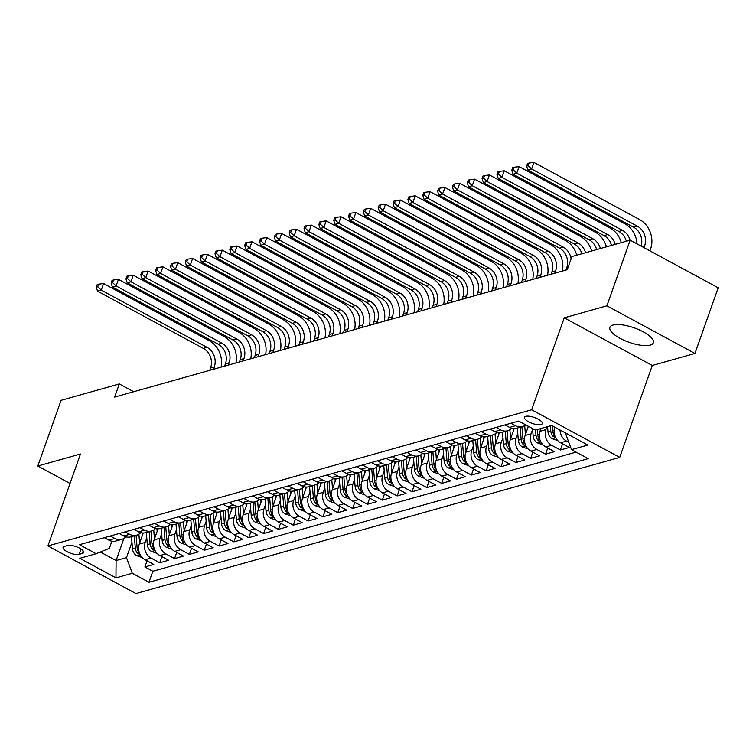<?xml version="1.0" encoding="UTF-8"?>
<svg xmlns="http://www.w3.org/2000/svg" width="756" height="756" viewBox="0 0 756 756"><rect width="100%" height="100%" fill="white"/><g stroke="black" fill="none" stroke-linecap="round" stroke-linejoin="round"><path stroke-width="1.13" d="M613.069 325.033A23.049 7.664 -160.5 0 0 609.903 327.386A23.049 7.664 -160.5 0 0 624.39 340.446A23.049 7.664 -160.5 0 0 650.188 345.114A23.049 7.664 -160.5 0 0 653.354 342.77A23.049 7.664 -160.5 0 0 638.867 329.701A23.049 7.664 -160.5 0 0 613.069 325.033M525.751 416.339A9.459 3.147 -160.5 0 0 524.456 417.303A9.459 3.147 -160.5 0 0 530.391 422.661A9.459 3.147 -160.5 0 0 540.984 424.579A9.459 3.147 -160.5 0 0 542.279 423.615A9.459 3.147 -160.5 0 0 536.335 418.257A9.459 3.147 -160.5 0 0 525.751 416.339M694.944 353.458L606.888 305.83L564.231 317.841L652.286 365.469L694.944 353.458L718.2 287.79L630.145 240.162L571.905 256.558L567.246 269.694L114.647 397.089L119.297 383.953L61.056 400.349L37.8 466.017L70.034 483.453M652.286 365.469L619.722 457.399L135.957 593.573L47.912 545.945L531.666 409.78L619.722 457.399M143.215 533.008L139.293 544.084A11.822 10.083 74.3 0 0 145.086 559.733L153.78 564.43L144.878 566.943L147.051 560.791M146.787 537.998L145.228 542.411A11.822 10.083 74.3 0 0 151.03 558.07L159.714 562.766L161.888 556.614M159.714 562.766L168.616 560.253L159.932 555.556A11.822 10.083 74.3 0 1 154.129 539.907L158.051 528.831M172.888 524.655L168.966 535.73A11.822 10.083 74.3 0 0 174.768 551.379L183.453 556.076L174.551 558.59L176.724 552.438M187.734 520.478L183.812 531.553A11.822 10.083 74.3 0 0 189.605 547.202L198.299 551.899L189.387 554.413L191.57 548.261M202.57 516.301L198.648 527.376A11.822 10.083 74.3 0 0 204.451 543.025L213.135 547.722L204.233 550.236L206.407 544.084M217.407 512.124L213.485 523.199A11.822 10.083 74.3 0 0 219.287 538.848L227.972 543.545L219.07 546.059L221.243 539.907M232.253 507.947L228.331 519.022A11.822 10.083 74.3 0 0 234.124 534.672L242.818 539.368L233.906 541.882L236.089 535.73M247.089 503.77L243.167 514.845A11.822 10.083 74.3 0 0 248.97 530.495L257.654 535.191L248.752 537.705L250.926 531.553M261.926 499.593L258.004 510.669A11.822 10.083 74.3 0 0 263.806 526.318L272.491 531.014L263.589 533.528L265.762 527.376M276.762 495.416L272.85 506.492A11.822 10.083 74.3 0 0 278.643 522.141L287.327 526.837L278.425 529.351L280.608 523.199M291.608 491.239L287.686 502.315A11.822 10.083 74.3 0 0 293.489 517.964L302.173 522.661L293.271 525.174L295.445 519.022M306.445 487.062L302.523 498.138A11.822 10.083 74.3 0 0 308.325 513.787L317.01 518.484L308.108 520.997L310.281 514.845M321.281 482.886L317.369 493.961A11.822 10.083 74.3 0 0 323.162 509.61L331.846 514.307L322.944 516.82L325.118 510.669M336.127 478.709L332.205 489.784A11.822 10.083 74.3 0 0 337.998 505.433L346.692 510.13L337.79 512.644L339.964 506.492M350.964 474.532L347.042 485.607A11.822 10.083 74.3 0 0 352.844 501.256L361.529 505.953L352.627 508.467L354.8 502.315M365.8 470.355L361.878 481.43A11.822 10.083 74.3 0 0 367.681 497.079L376.365 501.776L367.463 504.29L369.637 498.138M380.646 466.178L376.724 477.253A11.822 10.083 74.3 0 0 382.517 492.903L391.211 497.599L382.3 500.113L384.483 493.961M395.482 462.001L391.561 473.076A11.822 10.083 74.3 0 0 397.363 488.726L406.048 493.422L397.146 495.936L399.319 489.784M410.319 457.824L406.397 468.9A11.822 10.083 74.3 0 0 412.2 484.549L420.884 489.245L411.982 491.759L414.156 485.607M425.155 453.647L421.243 464.723A11.822 10.083 74.3 0 0 427.036 480.372L435.73 485.068L426.819 487.582L429.002 481.43M440.001 449.47L436.08 460.546A11.822 10.083 74.3 0 0 441.882 476.195L450.567 480.892L441.665 483.405L443.838 477.253M454.838 445.293L450.916 456.369A11.822 10.083 74.3 0 0 456.719 472.018L465.403 476.715L456.501 479.228L458.675 473.076M469.674 441.117L465.762 452.192A11.822 10.083 74.3 0 0 471.555 467.841L480.24 472.538L471.338 475.051L473.521 468.9M484.52 436.94L480.599 448.015A11.822 10.083 74.3 0 0 486.401 463.664L495.085 468.361L486.184 470.875L488.357 464.723M499.357 432.763L495.435 443.838A11.822 10.083 74.3 0 0 501.237 459.487L509.922 464.184L501.02 466.698L503.194 460.546M514.193 428.586L510.281 439.661A11.822 10.083 74.3 0 0 516.074 455.31L524.758 460.007L515.857 462.521L518.03 456.369M528.368 426.299L525.118 435.484A11.822 10.083 74.3 0 0 530.91 451.134L539.604 455.83L530.693 458.344L532.876 452.192M540.946 428.501L539.954 431.307A11.822 10.083 74.3 0 0 545.756 446.957L554.441 451.653L545.539 454.167L547.713 448.015M554.781 427.159A11.822 10.083 74.3 0 0 560.593 442.78L569.277 447.476L560.376 449.99L562.549 443.838M79.087 554.394L82.357 553.468A9.157 3.043 -160.5 0 0 83.614 552.542A9.157 3.043 -160.5 0 0 77.859 547.344A9.157 3.043 -160.5 0 0 67.596 545.492L64.336 546.408A9.157 3.043 -160.5 0 0 63.079 547.344A9.157 3.043 -160.5 0 0 68.834 552.532A9.157 3.043 -160.5 0 0 79.087 554.394L80.986 549.026M123.918 538.442L116.093 560.546L126.479 557.616L132.281 573.275L148.941 582.281L588.187 458.646L571.527 449.64L587.847 445.048L551.672 425.477L535.352 430.07L518.692 421.064L79.446 544.698L96.106 553.713L109.346 548.355L111.869 541.22M132.281 573.275L115.961 577.867L79.786 558.306L96.106 553.713M546.881 426.828L545.889 429.635L539.954 431.307M532.611 429.399L531.052 433.812L525.118 435.484M517.775 433.575L516.216 437.989L510.281 439.661M502.938 437.752L501.37 442.165L495.435 443.838M488.092 441.929L486.533 446.342L480.599 448.015M473.256 446.106L471.697 450.519L465.762 452.192M458.419 450.283L456.851 454.696L450.916 456.369M443.574 454.46L442.014 458.873L436.08 460.546M428.737 458.637L427.178 463.05L421.243 464.723M413.901 462.814L412.341 467.227L406.397 468.9M399.064 466.991L397.495 471.404L391.561 473.076M384.218 471.168L382.659 475.581L376.724 477.253M369.382 475.344L367.822 479.758L361.878 481.43M354.545 479.521L352.976 483.935L347.042 485.607M339.699 483.698L338.14 488.111L332.205 489.784M324.863 487.875L323.303 492.288L317.369 493.961M310.026 492.052L308.457 496.465L302.523 498.138M295.18 496.229L293.621 500.642L287.686 502.315M280.344 500.406L278.784 504.819L272.85 506.492M265.507 504.583L263.938 508.996L258.004 510.669M250.661 508.76L249.102 513.173L243.167 514.845M235.825 512.937L234.266 517.35L228.331 519.022M220.988 517.113L219.429 521.527L213.485 523.199M206.152 521.29L204.583 525.703L198.648 527.376M191.306 525.467L189.747 529.88L183.812 531.553M176.469 529.644L174.91 534.057L168.966 535.73M161.633 533.821L160.064 538.234L154.129 539.907M144.878 566.943L152.844 571.252L576.11 452.116M568.833 442.354L566.527 441.107A11.822 10.083 -105.7 0 1 560.035 430.003M560.376 449.99L551.691 445.284A11.822 10.083 -105.7 0 1 545.889 429.635M545.539 454.167L536.855 449.461A11.822 10.083 -105.7 0 1 531.052 433.812M530.693 458.344L522.009 453.638A11.822 10.083 -105.7 0 1 516.216 437.989M515.857 462.521L507.172 457.815A11.822 10.083 -105.7 0 1 501.37 442.165M501.02 466.698L492.336 461.992A11.822 10.083 -105.7 0 1 486.533 446.342M486.184 470.875L477.49 466.168A11.822 10.083 -105.7 0 1 471.697 450.519M471.338 475.051L462.653 470.345A11.822 10.083 -105.7 0 1 456.851 454.696M456.501 479.228L447.817 474.522A11.822 10.083 -105.7 0 1 442.014 458.873M441.665 483.405L432.971 478.699A11.822 10.083 -105.7 0 1 427.178 463.05M426.819 487.582L418.134 482.876A11.822 10.083 -105.7 0 1 412.341 467.227M411.982 491.759L403.298 487.053A11.822 10.083 -105.7 0 1 397.495 471.404M397.146 495.936L388.461 491.23A11.822 10.083 -105.7 0 1 382.659 475.581M382.3 500.113L373.615 495.407A11.822 10.083 -105.7 0 1 367.822 479.758M367.463 504.29L358.779 499.584A11.822 10.083 -105.7 0 1 352.976 483.935M352.627 508.467L343.942 503.761A11.822 10.083 -105.7 0 1 338.14 488.111M337.79 512.644L329.096 507.938A11.822 10.083 -105.7 0 1 323.303 492.288M322.944 516.82L314.26 512.114A11.822 10.083 -105.7 0 1 308.457 496.465M308.108 520.997L299.423 516.291A11.822 10.083 -105.7 0 1 293.621 500.642M293.271 525.174L284.577 520.468A11.822 10.083 -105.7 0 1 278.784 504.819M278.425 529.351L269.741 524.645A11.822 10.083 -105.7 0 1 263.938 508.996M263.589 533.528L254.904 528.831A11.822 10.083 -105.7 0 1 249.102 513.173M248.752 537.705L240.058 533.008A11.822 10.083 -105.7 0 1 234.266 517.35M233.906 541.882L225.222 537.185A11.822 10.083 -105.7 0 1 219.429 521.527M219.07 546.059L210.385 541.362A11.822 10.083 -105.7 0 1 204.583 525.703M204.233 550.236L195.549 545.539A11.822 10.083 -105.7 0 1 189.747 529.88M189.387 554.413L180.703 549.716A11.822 10.083 -105.7 0 1 174.91 534.057M174.551 558.59L165.866 553.893A11.822 10.083 -105.7 0 1 160.064 538.234M110.272 536.023L114.855 538.499A11.822 10.083 74.3 0 0 121.773 539.368A11.822 10.083 74.3 0 0 125.874 536.855M104.337 537.696L108.921 540.171A11.822 10.083 74.3 0 0 115.838 541.041L121.773 539.368M119.174 533.519L123.757 535.995A11.822 10.083 74.3 0 0 130.675 536.864L136.619 535.191A11.822 10.083 -105.7 0 1 129.692 534.322L125.109 531.846M134.02 529.342L138.594 531.818A11.822 10.083 74.3 0 0 145.521 532.687L151.455 531.014A11.822 10.083 -105.7 0 1 144.528 530.145L139.954 527.669M148.856 525.165L153.44 527.641A11.822 10.083 74.3 0 0 160.357 528.51L166.292 526.837A11.822 10.083 -105.7 0 1 159.374 525.968L154.791 523.492M163.693 520.988L168.276 523.464A11.822 10.083 74.3 0 0 175.194 524.333L181.138 522.661A11.822 10.083 -105.7 0 1 174.211 521.791L169.627 519.315M178.529 516.811L183.113 519.287A11.822 10.083 74.3 0 0 190.039 520.156L195.974 518.484A11.822 10.083 -105.7 0 1 189.047 517.614L184.473 515.138M193.375 512.634L197.949 515.11A11.822 10.083 74.3 0 0 204.876 515.979L210.811 514.307A11.822 10.083 -105.7 0 1 203.893 513.437L199.31 510.962M208.212 508.457L212.795 510.933A11.822 10.083 74.3 0 0 219.712 511.803L225.647 510.13A11.822 10.083 -105.7 0 1 218.73 509.26L214.146 506.785M223.048 504.28L227.632 506.756A11.822 10.083 74.3 0 0 234.558 507.626L240.493 505.953A11.822 10.083 -105.7 0 1 233.566 505.084L228.983 502.608M237.894 500.103L242.468 502.579A11.822 10.083 74.3 0 0 249.395 503.449L255.33 501.776A11.822 10.083 -105.7 0 1 248.403 500.907L243.829 498.431M252.731 495.927L257.314 498.402A11.822 10.083 74.3 0 0 264.231 499.272L270.166 497.599A11.822 10.083 -105.7 0 1 263.249 496.73L258.665 494.254M267.567 491.75L272.151 494.226A11.822 10.083 74.3 0 0 279.077 495.095L285.012 493.422A11.822 10.083 -105.7 0 1 278.085 492.553L273.502 490.077M282.413 487.573L286.987 490.049A11.822 10.083 74.3 0 0 293.914 490.918L299.849 489.245A11.822 10.083 -105.7 0 1 292.922 488.376L288.348 485.9M297.25 483.396L301.833 485.872A11.822 10.083 74.3 0 0 308.75 486.741L314.685 485.068A11.822 10.083 -105.7 0 1 307.768 484.199L303.184 481.723M312.086 479.219L316.67 481.695A11.822 10.083 74.3 0 0 323.587 482.564L329.531 480.892A11.822 10.083 -105.7 0 1 322.604 480.022L318.021 477.546M326.932 475.042L331.506 477.518A11.822 10.083 74.3 0 0 338.433 478.387L344.367 476.715A11.822 10.083 -105.7 0 1 337.441 475.845L332.867 473.369M341.769 470.865L346.342 473.341A11.822 10.083 74.3 0 0 353.269 474.21L359.204 472.538A11.822 10.083 -105.7 0 1 352.287 471.668L347.703 469.192M356.605 466.688L361.188 469.164A11.822 10.083 74.3 0 0 368.106 470.034L374.05 468.361A11.822 10.083 -105.7 0 1 367.123 467.491L362.54 465.016M371.442 462.511L376.025 464.987A11.822 10.083 74.3 0 0 382.952 465.857L388.886 464.184A11.822 10.083 -105.7 0 1 381.96 463.315L377.386 460.839M386.288 458.334L390.861 460.81A11.822 10.083 74.3 0 0 397.788 461.68L403.723 460.007A11.822 10.083 -105.7 0 1 396.805 459.138L392.222 456.662M401.124 454.158L405.707 456.633A11.822 10.083 74.3 0 0 412.625 457.503L418.559 455.83A11.822 10.083 -105.7 0 1 411.642 454.961L407.059 452.485M415.961 449.981L420.544 452.457A11.822 10.083 74.3 0 0 427.471 453.326L433.405 451.653A11.822 10.083 -105.7 0 1 426.478 450.784L421.895 448.308M430.807 445.804L435.38 448.28A11.822 10.083 74.3 0 0 442.307 449.149L448.242 447.476A11.822 10.083 -105.7 0 1 441.315 446.607L436.741 444.131M445.643 441.627L450.226 444.103A11.822 10.083 74.3 0 0 457.144 444.972L463.078 443.3A11.822 10.083 -105.7 0 1 456.161 442.43L451.578 439.954M460.48 437.45L465.063 439.926A11.822 10.083 74.3 0 0 471.99 440.795L477.924 439.123A11.822 10.083 -105.7 0 1 470.997 438.253L466.414 435.777M475.326 433.273L479.899 435.749A11.822 10.083 74.3 0 0 486.826 436.618L492.761 434.946A11.822 10.083 -105.7 0 1 485.834 434.076L481.26 431.6M490.162 429.096L494.745 431.572A11.822 10.083 74.3 0 0 501.663 432.441L507.597 430.769A11.822 10.083 -105.7 0 1 500.68 429.899L496.097 427.423M504.999 424.919L509.582 427.395A11.822 10.083 74.3 0 0 516.499 428.265L522.443 426.592A11.822 10.083 -105.7 0 1 515.516 425.722L510.933 423.247M131.95 542.175L126.479 557.616M606.888 305.83L630.145 240.162M564.231 317.841L531.666 409.78M47.912 545.945L80.467 454.006L37.8 466.017M133.68 391.731L119.297 383.953M100.312 552.012L116.093 560.546L115.961 577.867M565.998 433.226L565.724 433.982L566.83 433.67M152.844 571.252L148.941 582.281M140.71 532.678A11.822 10.083 -105.7 0 1 136.619 535.191M155.547 528.501A11.822 10.083 -105.7 0 1 151.455 531.014M170.393 524.324A11.822 10.083 -105.7 0 1 166.292 526.837M185.229 520.147A11.822 10.083 -105.7 0 1 181.138 522.661M200.066 515.97A11.822 10.083 -105.7 0 1 195.974 518.484M214.902 511.793A11.822 10.083 -105.7 0 1 210.811 514.307M229.748 507.616A11.822 10.083 -105.7 0 1 225.647 510.13M244.585 503.439A11.822 10.083 -105.7 0 1 240.493 505.953M259.421 499.262A11.822 10.083 -105.7 0 1 255.33 501.776M274.267 495.085A11.822 10.083 -105.7 0 1 270.166 497.599M289.104 490.909A11.822 10.083 -105.7 0 1 285.012 493.422M303.94 486.732A11.822 10.083 -105.7 0 1 299.849 489.245M318.786 482.555A11.822 10.083 -105.7 0 1 314.685 485.068M333.623 478.378A11.822 10.083 -105.7 0 1 329.531 480.892M348.459 474.201A11.822 10.083 -105.7 0 1 344.367 476.715M363.305 470.024A11.822 10.083 -105.7 0 1 359.204 472.538M378.142 465.847A11.822 10.083 -105.7 0 1 374.05 468.361M392.978 461.67A11.822 10.083 -105.7 0 1 388.886 464.184M407.815 457.493A11.822 10.083 -105.7 0 1 403.723 460.007M422.661 453.316A11.822 10.083 -105.7 0 1 418.559 455.83M437.497 449.14A11.822 10.083 -105.7 0 1 433.405 451.653M452.334 444.963A11.822 10.083 -105.7 0 1 448.242 447.476M467.18 440.786A11.822 10.083 -105.7 0 1 463.078 443.3M482.016 436.609A11.822 10.083 -105.7 0 1 477.924 439.123M496.853 432.432A11.822 10.083 -105.7 0 1 492.761 434.946M511.699 428.255A11.822 10.083 -105.7 0 1 507.597 430.769M525.703 424.853A11.822 10.083 -105.7 0 1 522.443 426.592M571.527 449.64L565.724 433.982M142.308 535.55L142.1 532.952M139.624 543.158L138.887 534.18M142.26 557.559L136.647 555.622A7.834 6.681 -105.7 0 1 132.489 548.799L131.497 536.637M139.378 552.825A7.834 6.681 -105.7 0 1 137.091 547.505L136.099 535.342M134.322 535.843L135.305 548.005A7.834 6.681 74.3 0 0 137.8 553.534L140.03 554.356M209.752 370.317L210.584 367.955A14.77 12.606 74.3 0 0 203.336 348.384L97.552 291.173L101.266 290.124L97.751 286.798L98.686 284.171L97.203 284.587L96.267 287.214L97.751 286.798M213.457 369.278L214.298 366.915A14.77 12.606 74.3 0 0 207.049 347.344L101.266 290.124L103.591 283.557L209.374 340.776A22.16 18.909 -105.7 0 1 221.073 367.132M103.591 283.557L98.686 284.171M96.267 287.214L97.552 291.173M157.154 531.373L156.936 528.775M154.46 538.981L153.733 530.003M157.106 553.383L151.483 551.445A7.834 6.681 -105.7 0 1 147.326 544.622L146.343 532.46M154.224 548.648A7.834 6.681 -105.7 0 1 151.928 543.328L150.935 531.166M149.159 531.666L150.151 543.829A7.834 6.681 74.3 0 0 152.636 549.357L154.867 550.179M224.589 366.14L225.43 363.778A14.77 12.606 74.3 0 0 218.182 344.207L112.389 286.996L116.103 285.948L112.597 282.621L113.523 279.994L112.039 280.41L111.113 283.037L112.597 282.621M228.303 365.101L229.134 362.738A14.77 12.606 74.3 0 0 221.886 343.167L116.103 285.948L118.427 279.38L224.211 336.6A22.16 18.909 -105.7 0 1 235.919 362.956M118.427 279.38L113.523 279.994M111.113 283.037L112.389 286.996M171.99 527.197L171.782 524.598M169.297 534.804L168.569 525.826M171.943 549.206L166.329 547.268A7.834 6.681 -105.7 0 1 162.171 540.445L161.179 528.283M169.06 544.471A7.834 6.681 -105.7 0 1 166.764 539.151L165.781 526.989M163.995 527.49L164.988 539.652A7.834 6.681 74.3 0 0 167.473 545.18L169.703 546.002M239.425 361.963L240.266 359.601A14.77 12.606 74.3 0 0 233.018 340.03L127.235 282.82L130.939 281.771L127.433 278.444L128.359 275.817L126.876 276.233L125.95 278.86L127.433 278.444M243.139 360.924L243.98 358.561A14.77 12.606 74.3 0 0 236.722 338.99L130.939 281.771L133.264 275.203L239.057 332.423A22.16 18.909 -105.7 0 1 250.756 358.779M133.264 275.203L128.359 275.817M125.95 278.86L127.235 282.82M186.826 523.02L186.619 520.421M184.133 530.627L183.406 521.649M186.779 545.029L181.166 543.091A7.834 6.681 -105.7 0 1 177.008 536.269L176.016 524.106M183.897 540.294A7.834 6.681 -105.7 0 1 181.61 534.974L180.618 522.812M178.841 523.313L179.824 535.475A7.834 6.681 74.3 0 0 182.319 541.003L184.549 541.825M254.271 357.786L255.103 355.424A14.77 12.606 74.3 0 0 247.855 335.853L142.071 278.643L145.785 277.594L142.27 274.267L143.205 271.64L141.722 272.056L140.786 274.683L142.27 274.267M257.976 356.747L258.817 354.384A14.77 12.606 74.3 0 0 251.568 334.813L145.785 277.594L148.11 271.026L253.893 328.246A22.16 18.909 -105.7 0 1 265.592 354.602M148.11 271.026L143.205 271.64M140.786 274.683L142.071 278.643M201.672 518.843L201.455 516.244M198.979 526.45L198.252 517.473M201.625 540.852L196.002 538.915A7.834 6.681 -105.7 0 1 191.844 532.092L190.862 519.93M198.743 536.117A7.834 6.681 -105.7 0 1 196.447 530.797L195.454 518.635M193.678 519.136L194.67 531.298A7.834 6.681 74.3 0 0 197.155 536.826L199.386 537.648M269.108 353.61L269.949 351.247A14.77 12.606 74.3 0 0 262.701 331.676L156.908 274.466L160.622 273.417L157.116 270.09L158.042 267.463L156.558 267.879L155.632 270.506L157.116 270.09M272.812 352.57L273.653 350.198A14.77 12.606 74.3 0 0 266.405 330.637L160.622 273.417L162.946 266.849L268.73 324.069A22.16 18.909 -105.7 0 1 280.438 350.425M162.946 266.849L158.042 267.463M155.632 270.506L156.908 274.466M216.509 514.666L216.301 512.067M213.816 522.273L213.088 513.296M216.462 536.675L210.848 534.738A7.834 6.681 -105.7 0 1 206.69 527.915L205.698 515.753M213.579 531.94A7.834 6.681 -105.7 0 1 211.283 526.62L210.3 514.458M208.514 514.959L209.506 527.121A7.834 6.681 74.3 0 0 211.992 532.649L214.222 533.471M283.944 349.433L284.785 347.07A14.77 12.606 74.3 0 0 277.537 327.499L171.754 270.289L175.458 269.24L171.952 265.914L172.878 263.286L171.395 263.702L170.469 266.329L171.952 265.914M287.658 348.393L288.49 346.021A14.77 12.606 74.3 0 0 281.241 326.46L175.458 269.24L177.783 262.672L283.566 319.892A22.16 18.909 -105.7 0 1 295.275 346.248M177.783 262.672L172.878 263.286M170.469 266.329L171.754 270.289M231.345 510.489L231.138 507.89M228.652 518.096L227.925 509.119M231.298 532.498L225.685 530.561A7.834 6.681 -105.7 0 1 221.527 523.738L220.535 511.576M228.416 527.764A7.834 6.681 -105.7 0 1 226.129 522.443L225.137 510.281M223.36 510.782L224.343 522.944A7.834 6.681 74.3 0 0 226.838 528.472L229.068 529.294M298.79 345.256L299.622 342.893A14.77 12.606 74.3 0 0 292.374 323.322L186.59 266.112L190.304 265.063L186.789 261.737L187.724 259.11L186.241 259.525L185.305 262.152L186.789 261.737M302.495 344.216L303.336 341.844A14.77 12.606 74.3 0 0 296.087 322.283L190.304 265.063L192.629 258.495L298.412 315.715A22.16 18.909 -105.7 0 1 310.111 342.071M192.629 258.495L187.724 259.11M185.305 262.152L186.59 266.112M246.191 506.312L245.974 503.713M243.498 513.919L242.77 504.942M246.144 528.321L240.521 526.384A7.834 6.681 -105.7 0 1 236.363 519.561L235.381 507.399M243.252 523.587A7.834 6.681 -105.7 0 1 240.966 518.266L239.973 506.104M238.197 506.605L239.189 518.767A7.834 6.681 74.3 0 0 241.674 524.295L243.905 525.118M313.627 341.079L314.458 338.716A14.77 12.606 74.3 0 0 307.21 319.145L201.427 261.935L205.141 260.886L201.635 257.56L202.561 254.933L201.077 255.348L200.151 257.976L201.635 257.56M317.331 340.039L318.172 337.667A14.77 12.606 74.3 0 0 310.924 318.106L205.141 260.886L207.465 254.318L313.249 311.538A22.16 18.909 -105.7 0 1 324.957 337.894M207.465 254.318L202.561 254.933M200.151 257.976L201.427 261.935M261.028 502.135L260.82 499.536M258.335 509.742L257.607 500.765M260.981 524.144L255.367 522.207A7.834 6.681 -105.7 0 1 251.209 515.384L250.217 503.222M258.098 519.41A7.834 6.681 -105.7 0 1 255.802 514.089L254.819 501.927M253.033 502.428L254.025 514.59A7.834 6.681 74.3 0 0 256.511 520.119L258.741 520.941M328.463 336.902L329.304 334.539A14.77 12.606 74.3 0 0 322.056 314.969L216.273 257.758L219.977 256.709L216.471 253.383L217.397 250.756L215.914 251.172L214.987 253.799L216.471 253.383M332.177 335.862L333.009 333.49A14.77 12.606 74.3 0 0 325.76 313.929L219.977 256.709L222.302 250.141L328.085 307.361A22.16 18.909 -105.7 0 1 339.794 333.717M222.302 250.141L217.397 250.756M214.987 253.799L216.273 257.758M275.864 497.958L275.656 495.36M273.171 505.566L272.443 496.588M275.817 519.967L270.204 518.03A7.834 6.681 -105.7 0 1 266.046 511.207L265.054 499.045M272.935 515.233A7.834 6.681 -105.7 0 1 270.648 509.913L269.656 497.75M267.87 498.251L268.862 510.413A7.834 6.681 74.3 0 0 271.347 515.942L273.587 516.764M343.3 332.725L344.141 330.363A14.77 12.606 74.3 0 0 336.892 310.792L231.109 253.581L234.814 252.532L231.308 249.206L232.243 246.579L230.76 246.995L229.824 249.622L231.308 249.206M347.013 331.686L347.855 329.314A14.77 12.606 74.3 0 0 340.606 309.752L234.814 252.532L237.148 245.965L342.931 303.184A22.16 18.909 -105.7 0 1 354.63 329.54M237.148 245.965L232.243 246.579M229.824 249.622L231.109 253.581M290.71 493.781L290.493 491.183M288.017 501.389L287.28 492.411M290.654 515.79L285.04 513.853A7.834 6.681 -105.7 0 1 280.882 507.03L279.89 494.868M287.771 511.056A7.834 6.681 -105.7 0 1 285.485 505.736L284.492 493.573M282.716 494.074L283.698 506.237A7.834 6.681 74.3 0 0 286.193 511.765L288.423 512.587M358.146 328.548L358.977 326.186A14.77 12.606 74.3 0 0 351.729 306.615L245.946 249.404L249.66 248.355L246.144 245.029L247.08 242.402L245.596 242.818L244.66 245.445L246.144 245.029M361.85 327.509L362.691 325.137A14.77 12.606 74.3 0 0 355.443 305.575L249.66 248.355L251.984 241.788L357.768 299.007A22.16 18.909 -105.7 0 1 369.467 325.363M251.984 241.788L247.08 242.402M244.66 245.445L245.946 249.404M305.547 489.604L305.329 487.006M302.854 497.212L302.126 488.234M305.5 511.614L299.877 509.676A7.834 6.681 -105.7 0 1 295.719 502.853L294.736 490.691M302.617 506.879A7.834 6.681 -105.7 0 1 300.321 501.559L299.338 489.397M297.552 489.897L298.544 502.06A7.834 6.681 74.3 0 0 301.03 507.588L303.26 508.41M372.982 324.371L373.823 322.009A14.77 12.606 74.3 0 0 366.575 302.438L260.792 245.227L264.496 244.179L260.99 240.852L261.916 238.225L260.433 238.641L259.506 241.268L260.99 240.852M376.696 323.332L377.527 320.96A14.77 12.606 74.3 0 0 370.279 301.398L264.496 244.179L266.821 237.611L372.604 294.831A22.16 18.909 -105.7 0 1 384.313 321.187M266.821 237.611L261.916 238.225M259.506 241.268L260.792 245.227M320.383 485.428L320.175 482.829M317.69 493.035L316.962 484.057M320.336 507.437L314.723 505.499A7.834 6.681 -105.7 0 1 310.565 498.677L309.573 486.514M317.454 502.702A7.834 6.681 -105.7 0 1 315.167 497.382L314.175 485.22M312.389 485.721L313.381 497.883A7.834 6.681 74.3 0 0 315.866 503.411L318.096 504.233M387.819 320.194L388.66 317.832A14.77 12.606 74.3 0 0 381.411 298.261L275.628 241.051L279.333 240.002L275.827 236.675L276.762 234.048L275.269 234.464L274.343 237.091L275.827 236.675M391.532 319.155L392.373 316.783A14.77 12.606 74.3 0 0 385.125 297.221L279.333 240.002L281.657 233.434L387.45 290.654A22.16 18.909 -105.7 0 1 399.149 317.01M281.657 233.434L276.762 234.048M274.343 237.091L275.628 241.051M335.22 481.251L335.012 478.652M332.536 488.858L331.799 479.88M335.173 503.26L329.559 501.322A7.834 6.681 -105.7 0 1 325.401 494.5L324.409 482.337M332.29 498.525A7.834 6.681 -105.7 0 1 330.003 493.205L329.011 481.043M327.235 481.544L328.217 493.706A7.834 6.681 74.3 0 0 330.712 499.234L332.942 500.056M402.664 316.017L403.496 313.655A14.77 12.606 74.3 0 0 396.248 294.084L290.465 236.874L294.178 235.825L290.663 232.498L291.599 229.871L290.115 230.287L289.179 232.914L290.663 232.498M406.369 314.978L407.21 312.606A14.77 12.606 74.3 0 0 399.962 293.045L294.178 235.825L296.503 229.257L402.286 286.477A22.16 18.909 -105.7 0 1 413.986 312.833M296.503 229.257L291.599 229.871M289.179 232.914L290.465 236.874M350.066 477.074L349.848 474.475M347.373 484.681L346.645 475.704M350.019 499.083L344.396 497.146A7.834 6.681 -105.7 0 1 340.238 490.323L339.255 478.161M347.136 494.348A7.834 6.681 -105.7 0 1 344.84 489.028L343.848 476.866M342.071 477.367L343.063 489.529A7.834 6.681 74.3 0 0 345.549 495.057L347.779 495.879M417.501 311.841L418.342 309.478A14.77 12.606 74.3 0 0 411.094 289.907L305.301 232.697L309.015 231.648L305.509 228.321L306.435 225.694L304.951 226.11L304.025 228.737L305.509 228.321M421.215 310.801L422.046 308.429A14.77 12.606 74.3 0 0 414.798 288.868L309.015 231.648L311.34 225.08L417.123 282.3A22.16 18.909 -105.7 0 1 428.832 308.656M311.34 225.08L306.435 225.694M304.025 228.737L305.301 232.697M364.902 472.897L364.694 470.298M362.209 480.504L361.481 471.527M364.855 494.906L359.242 492.969A7.834 6.681 -105.7 0 1 355.084 486.146L354.091 473.984M361.973 490.172A7.834 6.681 -105.7 0 1 359.676 484.851L358.694 472.689M356.908 473.19L357.9 485.352A7.834 6.681 74.3 0 0 360.385 490.88L362.615 491.702M432.337 307.664L433.179 305.301A14.77 12.606 74.3 0 0 425.93 285.73L320.147 228.52L323.851 227.471L320.346 224.145L321.272 221.517L319.788 221.933L318.862 224.56L320.346 224.145M436.051 306.624L436.883 304.252A14.77 12.606 74.3 0 0 429.635 284.691L323.851 227.471L326.176 220.903L431.969 278.123A22.16 18.909 -105.7 0 1 443.668 304.479M326.176 220.903L321.272 221.517M318.862 224.56L320.147 228.52M379.739 468.72L379.531 466.121M377.046 476.327L376.318 467.35M379.692 490.729L374.078 488.792A7.834 6.681 -105.7 0 1 369.92 481.969L368.928 469.807M376.809 485.995A7.834 6.681 -105.7 0 1 374.522 480.674L373.53 468.512M371.754 469.013L372.736 481.175A7.834 6.681 74.3 0 0 375.231 486.703L377.461 487.525M447.183 303.487L448.015 301.124A14.77 12.606 74.3 0 0 440.767 281.553L334.984 224.343L338.697 223.294L335.182 219.968L336.118 217.341L334.634 217.756L333.698 220.383L335.182 219.968M450.888 302.447L451.729 300.075A14.77 12.606 74.3 0 0 444.481 280.514L338.697 223.294L341.022 216.726L446.805 273.946A22.16 18.909 -105.7 0 1 458.505 300.302M341.022 216.726L336.118 217.341M333.698 220.383L334.984 224.343M394.585 464.543L394.367 461.944M391.891 472.15L391.164 463.173M394.537 486.552L388.915 484.615A7.834 6.681 -105.7 0 1 384.757 477.792L383.774 465.63M391.646 481.818A7.834 6.681 -105.7 0 1 389.359 476.497L388.367 464.335M386.59 464.836L387.582 476.998A7.834 6.681 74.3 0 0 390.068 482.526L392.298 483.349M462.02 299.31L462.861 296.947A14.77 12.606 74.3 0 0 455.603 277.376L349.82 220.166L353.534 219.117L350.028 215.791L350.954 213.164L349.47 213.579L348.544 216.207L350.028 215.791M465.724 298.27L466.565 295.898A14.77 12.606 74.3 0 0 459.317 276.337L353.534 219.117L355.859 212.549L461.642 269.769A22.16 18.909 -105.7 0 1 473.35 296.125M355.859 212.549L350.954 213.164M348.544 216.207L349.82 220.166M409.421 460.366L409.213 457.767M406.728 467.973L406 458.996M409.374 482.375L403.761 480.438A7.834 6.681 -105.7 0 1 399.603 473.615L398.61 461.453M406.492 477.641A7.834 6.681 -105.7 0 1 404.195 472.32L403.213 460.158M401.427 460.659L402.419 472.821A7.834 6.681 74.3 0 0 404.904 478.35L407.134 479.172M476.856 295.133L477.697 292.77A14.77 12.606 74.3 0 0 470.449 273.2L364.666 215.989L368.37 214.94L364.865 211.614L365.791 208.987L364.307 209.403L363.381 212.03L364.865 211.614M480.57 294.093L481.402 291.721A14.77 12.606 74.3 0 0 474.154 272.16L368.37 214.94L370.695 208.373L476.478 265.592A22.16 18.909 -105.7 0 1 488.187 291.948M370.695 208.373L365.791 208.987M363.381 212.03L364.666 215.989M424.258 456.189L424.05 453.591M421.565 463.797L420.837 454.819M424.21 478.198L418.597 476.261A7.834 6.681 -105.7 0 1 414.439 469.438L413.447 457.276M421.328 473.464A7.834 6.681 -105.7 0 1 419.041 468.144L418.049 455.981M416.272 456.482L417.255 468.644A7.834 6.681 74.3 0 0 419.75 474.173L421.98 474.995M491.702 290.956L492.534 288.594A14.77 12.606 74.3 0 0 485.286 269.023L379.503 211.812L383.216 210.763L379.701 207.437L380.637 204.81L379.153 205.226L378.217 207.853L379.701 207.437M495.407 289.917L496.248 287.545A14.77 12.606 74.3 0 0 489 267.983L383.216 210.763L385.541 204.196L491.324 261.415A22.16 18.909 -105.7 0 1 503.023 287.771M385.541 204.196L380.637 204.81M378.217 207.853L379.503 211.812M439.104 452.012L438.886 449.414M436.41 459.62L435.683 450.642M439.056 474.021L433.434 472.084A7.834 6.681 -105.7 0 1 429.276 465.261L428.283 453.099M436.165 469.287A7.834 6.681 -105.7 0 1 433.878 463.967L432.886 451.805M431.109 452.305L432.101 464.467A7.834 6.681 74.3 0 0 434.587 469.996L436.817 470.818M506.539 286.779L507.37 284.417A14.77 12.606 74.3 0 0 500.122 264.846L394.339 207.635L398.053 206.586L394.547 203.26L395.473 200.633L393.989 201.049L393.054 203.676L394.547 203.26M510.243 285.74L511.084 283.368A14.77 12.606 74.3 0 0 503.836 263.806L398.053 206.586L400.378 200.019L506.161 257.238A22.16 18.909 -105.7 0 1 517.869 283.594M400.378 200.019L395.473 200.633M393.054 203.676L394.339 207.635M453.94 447.835L453.732 445.237M451.247 455.443L450.519 446.465M453.893 469.845L448.28 467.907A7.834 6.681 -105.7 0 1 444.112 461.084L443.129 448.922M451.011 465.11A7.834 6.681 -105.7 0 1 448.714 459.79L447.732 447.628M445.945 448.128L446.938 460.291A7.834 6.681 74.3 0 0 449.423 465.819L451.653 466.641M521.375 282.602L522.216 280.24A14.77 12.606 74.3 0 0 514.968 260.669L409.185 203.458L412.889 202.41L409.383 199.083L410.31 196.456L408.826 196.872L407.9 199.499L409.383 199.083M525.089 281.563L525.921 279.191A14.77 12.606 74.3 0 0 518.673 259.629L412.889 202.41L415.214 195.842L520.997 253.062A22.16 18.909 -105.7 0 1 532.706 279.418M415.214 195.842L410.31 196.456M407.9 199.499L409.185 203.458M468.777 443.659L468.569 441.06M466.083 451.266L465.356 442.288M468.729 465.668L463.116 463.73A7.834 6.681 -105.7 0 1 458.958 456.907L457.966 444.745M465.847 460.933A7.834 6.681 -105.7 0 1 463.56 455.613L462.568 443.451M460.782 443.952L461.774 456.114A7.834 6.681 74.3 0 0 464.26 461.642L466.499 462.464M536.212 278.425L537.053 276.063A14.77 12.606 74.3 0 0 529.805 256.492L424.021 199.282L427.726 198.233L424.22 194.906L425.155 192.279L423.672 192.695L422.736 195.322L424.22 194.906M539.926 277.386L540.767 275.014A14.77 12.606 74.3 0 0 533.519 255.452L427.726 198.233L430.06 191.665L535.843 248.885A22.16 18.909 -105.7 0 1 547.542 275.241M430.06 191.665L425.155 192.279M422.736 195.322L424.021 199.282M483.623 439.482L483.405 436.883M480.929 447.089L480.192 438.111M483.566 461.491L477.953 459.553A7.834 6.681 -105.7 0 1 473.795 452.731L472.802 440.568M480.684 456.756A7.834 6.681 -105.7 0 1 478.397 451.436L477.405 439.274M475.628 439.775L476.611 451.937A7.834 6.681 74.3 0 0 479.106 457.465L481.336 458.287M551.058 274.248L551.889 271.886A14.77 12.606 74.3 0 0 544.641 252.315L438.858 195.105L442.572 194.056L439.056 190.729L439.992 188.102L438.508 188.518L437.573 191.145L439.056 190.729M554.762 273.209L555.603 270.837A14.77 12.606 74.3 0 0 548.355 251.275L442.572 194.056L444.897 187.488L550.68 244.708A22.16 18.909 -105.7 0 1 562.379 271.064M444.897 187.488L439.992 188.102M437.573 191.145L438.858 195.105M498.459 435.305L498.242 432.706M495.766 442.912L495.038 433.935M498.412 457.314L492.789 455.377A7.834 6.681 -105.7 0 1 488.631 448.554L487.648 436.392M495.53 452.579A7.834 6.681 -105.7 0 1 493.233 447.259L492.25 435.097M490.464 435.598L491.457 447.76A7.834 6.681 74.3 0 0 493.942 453.288L496.172 454.11M565.894 270.072L566.735 267.709A14.77 12.606 74.3 0 0 559.487 248.138L453.704 190.928L457.408 189.879L453.902 186.552L454.828 183.925L453.345 184.341L452.419 186.968L453.902 186.552M571.111 258.798A14.77 12.606 74.3 0 0 563.192 247.099L457.408 189.879L459.733 183.311L565.516 240.531A22.16 18.909 -105.7 0 1 576.762 255.188M459.733 183.311L454.828 183.925M452.419 186.968L453.704 190.928M513.296 431.128L513.088 428.529M510.602 438.735L509.875 429.758M513.248 453.137L507.635 451.2A7.834 6.681 -105.7 0 1 503.477 444.377L502.485 432.215M510.366 448.402A7.834 6.681 -105.7 0 1 508.079 443.082L507.087 430.92M505.301 431.421L506.293 443.583A7.834 6.681 74.3 0 0 508.779 449.111L511.009 449.933M581.827 253.761A14.77 12.606 74.3 0 0 574.324 243.961L468.54 186.751L472.245 185.702L468.739 182.376L469.665 179.748L468.181 180.164L467.255 182.791L468.739 182.376M585.541 252.721A14.77 12.606 74.3 0 0 578.038 242.922L472.245 185.702L474.57 179.134L580.362 236.354A22.16 18.909 -105.7 0 1 591.608 251.011M474.57 179.134L469.665 179.748M467.255 182.791L468.54 186.751M528.132 426.951L528.066 426.138M525.448 434.558L524.711 425.581M528.085 448.96L522.472 447.023A7.834 6.681 -105.7 0 1 518.314 440.2L517.321 428.038M525.203 444.226A7.834 6.681 -105.7 0 1 522.916 438.905L521.923 426.743M520.147 427.244L521.13 439.406A7.834 6.681 74.3 0 0 523.625 444.934L525.855 445.756M596.664 249.584A14.77 12.606 74.3 0 0 589.16 239.784L483.377 182.574L487.091 181.525L483.575 178.199L484.511 175.572L483.027 175.987L482.092 178.614L483.575 178.199M600.377 248.544A14.77 12.606 74.3 0 0 592.874 238.745L487.091 181.525L489.415 174.957L595.199 232.177A22.16 18.909 -105.7 0 1 606.444 246.834M489.415 174.957L484.511 175.572M482.092 178.614L483.377 182.574M540.285 430.381L540.153 428.728M542.931 444.783L537.308 442.846A7.834 6.681 -105.7 0 1 533.15 436.023L532.545 428.558M540.049 440.049A7.834 6.681 -105.7 0 1 537.752 434.728L537.327 429.521M535.55 430.022L535.976 435.229A7.834 6.681 74.3 0 0 538.461 440.757L540.691 441.58M611.51 245.407A14.77 12.606 74.3 0 0 604.006 235.607L498.213 178.397L501.927 177.348L498.421 174.022L499.347 171.395L497.864 171.81L496.938 174.438L498.421 174.022M615.214 244.368A14.77 12.606 74.3 0 0 607.711 234.568L501.927 177.348L504.252 170.78L610.035 228A22.16 18.909 -105.7 0 1 621.281 242.657M504.252 170.78L499.347 171.395M496.938 174.438L498.213 178.397M557.767 440.606L552.154 438.669A7.834 6.681 -105.7 0 1 547.996 431.846L547.571 426.639M554.885 435.872A7.834 6.681 -105.7 0 1 552.589 430.551L552.201 425.76M550.387 425.845L550.812 431.052A7.834 6.681 74.3 0 0 553.298 436.581L555.528 437.403M626.346 241.23A14.77 12.606 74.3 0 0 618.843 231.43L513.059 174.22L516.764 173.171L513.258 169.845L514.184 167.218L512.7 167.634L511.774 170.261L513.258 169.845M630.06 240.191A14.77 12.606 74.3 0 0 622.547 230.391L516.764 173.171L519.088 166.603L624.881 223.823A22.16 18.909 -105.7 0 1 637.024 243.886M519.088 166.603L514.184 167.218M511.774 170.261L513.059 174.22M565.838 433.679A7.834 6.681 -105.7 0 1 564.741 432.545M643.98 247.647L644.641 245.776A14.77 12.606 74.3 0 0 637.393 226.214L531.61 168.994L533.934 162.427L639.718 219.646A22.16 18.909 -105.7 0 1 650.585 248.998L649.924 250.86M641.154 246.116A14.77 12.606 74.3 0 0 633.679 227.254L527.896 170.043L531.61 168.994L528.094 165.668L529.03 163.041L527.546 163.457L526.611 166.084L528.094 165.668M533.934 162.427L529.03 163.041M526.611 166.084L527.896 170.043M145.228 542.411L139.293 544.084M151.03 558.07L145.086 559.733M566.527 441.107L560.593 442.78M551.691 445.284L545.756 446.957M536.855 449.461L530.91 451.134M522.009 453.638L516.074 455.31M507.172 457.815L501.237 459.487M492.336 461.992L486.401 463.664M477.49 466.168L471.555 467.841M462.653 470.345L456.719 472.018M447.817 474.522L441.882 476.195M432.971 478.699L427.036 480.372M418.134 482.876L412.2 484.549M403.298 487.053L397.363 488.726M388.461 491.23L382.517 492.903M373.615 495.407L367.681 497.079M358.779 499.584L352.844 501.256M343.942 503.761L337.998 505.433M329.096 507.938L323.162 509.61M314.26 512.114L308.325 513.787M299.423 516.291L293.489 517.964M284.577 520.468L278.643 522.141M269.741 524.645L263.806 526.318M254.904 528.831L248.97 530.495M240.058 533.008L234.124 534.672M225.222 537.185L219.287 538.848M210.385 541.362L204.451 543.025M195.549 545.539L189.605 547.202M180.703 549.716L174.768 551.379M165.866 553.893L159.932 555.556M114.855 538.499L108.921 540.171M129.692 534.322L123.757 535.995M144.528 530.145L138.594 531.818M159.374 525.968L153.44 527.641M174.211 521.791L168.276 523.464M189.047 517.614L183.113 519.287M203.893 513.437L197.949 515.11M218.73 509.26L212.795 510.933M233.566 505.084L227.632 506.756M248.403 500.907L242.468 502.579M263.249 496.73L257.314 498.402M278.085 492.553L272.151 494.226M292.922 488.376L286.987 490.049M307.768 484.199L301.833 485.872M322.604 480.022L316.67 481.695M337.441 475.845L331.506 477.518M352.287 471.668L346.342 473.341M367.123 467.491L361.188 469.164M381.96 463.315L376.025 464.987M396.805 459.138L390.861 460.81M411.642 454.961L405.707 456.633M426.478 450.784L420.544 452.457M441.315 446.607L435.38 448.28M456.161 442.43L450.226 444.103M470.997 438.253L465.063 439.926M485.834 434.076L479.899 435.749M500.68 429.899L494.745 431.572M515.516 425.722L509.582 427.395M83.217 551.02L82.357 553.468M136.808 555.679L140.21 554.715M137.091 547.505L138.641 547.07M132.489 548.799L135.305 548.005M210.584 367.955L214.298 366.915M203.336 348.384L207.049 347.344M138.471 551.634L137.8 553.534M151.644 551.502L155.056 550.538M151.928 543.328L153.487 542.893M147.326 544.622L150.151 543.829M225.43 363.778L229.134 362.738M218.182 344.207L221.886 343.167M153.307 547.457L152.636 549.357M166.481 547.325L169.892 546.361M166.764 539.151L168.323 538.716M162.171 540.445L164.988 539.652M240.266 359.601L243.98 358.561M233.018 340.03L236.722 338.99M168.144 543.28L167.473 545.18M181.317 543.148L184.729 542.184M181.61 534.974L183.16 534.539M177.008 536.269L179.824 535.475M255.103 355.424L258.817 354.384M247.855 335.853L251.568 334.813M182.99 539.104L182.319 541.003M196.163 538.971L199.575 538.007M196.447 530.797L198.006 530.362M191.844 532.092L194.67 531.298M269.949 351.247L273.653 350.198M262.701 331.676L266.405 330.637M197.826 534.927L197.155 536.826M211 534.794L214.411 533.83M211.283 526.62L212.842 526.185M206.69 527.915L209.506 527.121M284.785 347.07L288.49 346.021M277.537 327.499L281.241 326.46M212.663 530.75L211.992 532.649M225.836 530.617L229.248 529.654M226.129 522.443L227.679 522.009M221.527 523.738L224.343 522.944M299.622 342.893L303.336 341.844M292.374 323.322L296.087 322.283M227.509 526.573L226.838 528.472M240.682 526.441L244.084 525.477M240.966 518.266L242.515 517.832M236.363 519.561L239.189 518.767M314.458 338.716L318.172 337.667M307.21 319.145L310.924 318.106M242.345 522.396L241.674 524.295M255.519 522.264L258.93 521.3M255.802 514.089L257.361 513.655M251.209 515.384L254.025 514.59M329.304 334.539L333.009 333.49M322.056 314.969L325.76 313.929M257.182 518.219L256.511 520.119M270.355 518.087L273.766 517.123M270.648 509.913L272.198 509.478M266.046 511.207L268.862 510.413M344.141 330.363L347.855 329.314M336.892 310.792L340.606 309.752M272.028 514.042L271.347 515.942M285.201 513.91L288.603 512.946M285.485 505.736L287.034 505.301M280.882 507.03L283.698 506.237M358.977 326.186L362.691 325.137M351.729 306.615L355.443 305.575M286.864 509.865L286.193 511.765M300.037 509.733L303.449 508.769M300.321 501.559L301.88 501.124M295.719 502.853L298.544 502.06M373.823 322.009L377.527 320.96M366.575 302.438L370.279 301.398M301.701 505.688L301.03 507.588M314.874 505.556L318.285 504.592M315.167 497.382L316.717 496.947M310.565 498.677L313.381 497.883M388.66 317.832L392.373 316.783M381.411 298.261L385.125 297.221M316.547 501.512L315.866 503.411M329.72 501.379L333.122 500.415M330.003 493.205L331.553 492.77M325.401 494.5L328.217 493.706M403.496 313.655L407.21 312.606M396.248 294.084L399.962 293.045M331.383 497.335L330.712 499.234M344.556 497.202L347.968 496.238M344.84 489.028L346.399 488.593M340.238 490.323L343.063 489.529M418.342 309.478L422.046 308.429M411.094 289.907L414.798 288.868M346.22 493.158L345.549 495.057M359.393 493.025L362.804 492.062M359.676 484.851L361.236 484.416M355.084 486.146L357.9 485.352M433.179 305.301L436.883 304.252M425.93 285.73L429.635 284.691M361.056 488.981L360.385 490.88M374.229 488.848L377.641 487.885M374.522 480.674L376.072 480.24M369.92 481.969L372.736 481.175M448.015 301.124L451.729 300.075M440.767 281.553L444.481 280.514M375.902 484.804L375.231 486.703M389.075 484.672L392.487 483.708M389.359 476.497L390.918 476.063M384.757 477.792L387.582 476.998M462.861 296.947L466.565 295.898M455.603 277.376L459.317 276.337M390.739 480.627L390.068 482.526M403.912 480.495L407.323 479.531M404.195 472.32L405.755 471.886M399.603 473.615L402.419 472.821M477.697 292.77L481.402 291.721M470.449 273.2L474.154 272.16M405.575 476.45L404.904 478.35M418.748 476.318L422.16 475.354M419.041 468.144L420.591 467.709M414.439 469.438L417.255 468.644M492.534 288.594L496.248 287.545M485.286 269.023L489 267.983M420.421 472.273L419.75 474.173M433.594 472.141L436.996 471.177M433.878 463.967L435.428 463.532M429.276 465.261L432.101 464.467M507.37 284.417L511.084 283.368M500.122 264.846L503.836 263.806M435.258 468.096L434.587 469.996M448.431 467.964L451.842 467M448.714 459.79L450.274 459.355M444.112 461.084L446.938 460.291M522.216 280.24L525.921 279.191M514.968 260.669L518.673 259.629M450.094 463.919L449.423 465.819M463.267 463.787L466.679 462.823M463.56 455.613L465.11 455.178M458.958 456.907L461.774 456.114M537.053 276.063L540.767 275.014M529.805 256.492L533.519 255.452M464.94 459.742L464.26 461.642M478.113 459.61L481.515 458.646M478.397 451.436L479.947 451.001M473.795 452.731L476.611 451.937M551.889 271.886L555.603 270.837M544.641 252.315L548.355 251.275M479.776 455.566L479.106 457.465M492.95 455.433L496.361 454.469M493.233 447.259L494.793 446.824M488.631 448.554L491.457 447.76M566.735 267.709L568.087 267.331M559.487 248.138L563.192 247.099M494.613 451.389L493.942 453.288M507.786 451.256L511.198 450.292M508.079 443.082L509.629 442.647M503.477 444.377L506.293 443.583M574.324 243.961L578.038 242.922M509.459 447.212L508.779 449.111M522.632 447.079L526.034 446.116M522.916 438.905L524.466 438.471M518.314 440.2L521.13 439.406M589.16 239.784L592.874 238.745M524.295 443.035L523.625 444.934M537.469 442.903L540.88 441.939M537.752 434.728L539.312 434.294M533.15 436.023L535.976 435.229M604.006 235.607L607.711 234.568M539.132 438.858L538.461 440.757M552.305 438.726L555.717 437.762M552.589 430.551L554.148 430.117M547.996 431.846L550.812 431.052M618.843 231.43L622.547 230.391M553.968 434.681L553.298 436.581M641.938 246.541L644.641 245.776M633.679 227.254L637.393 226.214"/></g></svg>
